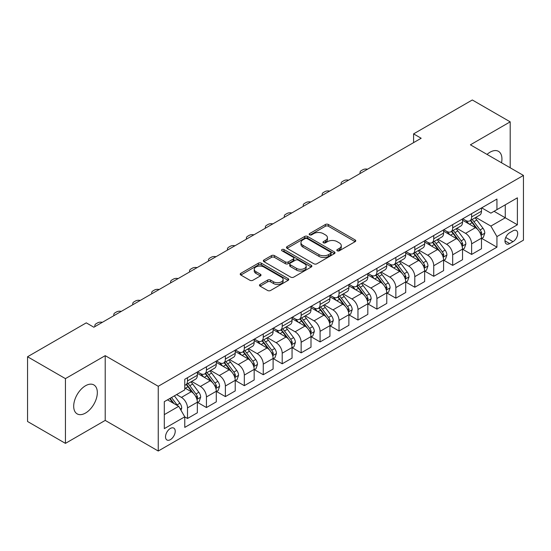 <?xml version="1.0" encoding="UTF-8"?>
<svg xmlns="http://www.w3.org/2000/svg" width="551" height="551" viewBox="0 0 551 551"><rect width="100%" height="100%" fill="white"/><g stroke="black" fill="none" stroke-linecap="round" stroke-linejoin="round"><path stroke-width="0.83" d="M337.253 250.788A1.474 0.847 0 0 0 339.34 250.788L355.14 241.662A2.101 1.212 0 0 0 355.76 240.808A2.101 1.212 0 0 0 355.14 239.947L328.368 224.491A2.101 1.212 0 0 0 325.393 224.491L309.586 233.61A1.474 0.847 0 0 0 309.159 234.216A1.474 0.847 0 0 0 309.586 234.816A1.474 0.847 0 0 0 311.673 234.816L313.719 233.631A6.729 3.885 0 0 1 323.237 233.631L325.469 234.919A6.729 3.885 0 0 1 327.439 237.667A6.729 3.885 0 0 1 325.469 240.415L323.423 241.6A1.474 0.847 0 0 0 322.989 242.199A1.474 0.847 0 0 0 323.423 242.798A1.474 0.847 0 0 0 325.503 242.798L327.549 241.62A6.729 3.885 0 0 1 337.067 241.62L339.299 242.908A6.729 3.885 0 0 1 341.276 245.656A6.729 3.885 0 0 1 339.299 248.405L337.253 249.582A1.474 0.847 0 0 0 336.826 250.188A1.474 0.847 0 0 0 337.253 250.788L337.253 249.582M85.515 413.05A16.716 9.649 120 0 0 96.432 398.325A16.716 9.649 120 0 0 93.87 384.929A16.716 9.649 120 0 0 85.515 385.755A16.716 9.649 120 0 0 74.592 400.487A16.716 9.649 120 0 0 77.154 413.884A16.716 9.649 120 0 0 85.515 413.05M501.527 162.779A16.716 9.649 120 0 0 498.469 151.332A16.716 9.649 120 0 0 490.115 152.166A16.716 9.649 120 0 0 487.036 154.411M170.369 439.65A6.86 3.96 120 0 0 174.853 433.609A6.86 3.96 120 0 0 173.799 428.113A6.86 3.96 120 0 0 170.369 428.451A6.86 3.96 120 0 0 165.892 434.498A6.86 3.96 120 0 0 166.946 439.987A6.86 3.96 120 0 0 170.369 439.65M260.093 284.426A2.101 1.212 0 0 0 259.48 285.287A2.101 1.212 0 0 0 260.093 286.148L267.607 290.48A2.101 1.212 0 0 0 270.582 290.48L288.132 280.349A2.101 1.212 0 0 0 288.752 279.495A2.101 1.212 0 0 0 288.132 278.634L261.36 263.178A2.101 1.212 0 0 0 258.385 263.178L240.835 273.31A2.101 1.212 0 0 0 240.215 274.164A2.101 1.212 0 0 0 240.835 275.025L249.906 280.266A2.101 1.212 0 0 0 252.881 280.266L260.396 275.927A2.101 1.212 0 0 0 261.009 275.066A2.101 1.212 0 0 0 260.396 274.212L255.891 271.615A5.627 3.251 0 0 1 254.245 269.315A5.627 3.251 0 0 1 257.716 266.312A5.627 3.251 0 0 1 263.853 267.021L281.478 277.194A5.627 3.251 0 0 1 283.124 279.495A5.627 3.251 0 0 1 279.653 282.491A5.627 3.251 0 0 1 273.516 281.788L270.582 280.094A2.101 1.212 0 0 0 267.607 280.094L260.093 284.426L260.093 286.148M105.213 355.664L65.431 378.627L27.55 356.752L27.55 421.494L65.431 443.369L105.213 420.406L158.247 451.021L158.247 386.279L105.213 355.664L105.213 420.406M510.192 167.779L510.192 121.847L470.409 144.817L523.45 175.432L158.247 386.279M510.192 121.847L472.303 99.979L413.587 133.879L413.587 142.626M27.55 356.752L86.273 322.852L93.849 327.225L421.164 138.253L413.587 133.879M313.863 263.777A2.101 1.212 0 0 0 316.839 263.777L334.395 253.646A2.101 1.212 0 0 0 335.008 252.785A2.101 1.212 0 0 0 334.395 251.924L307.616 236.469A2.101 1.212 0 0 0 304.641 236.469L287.092 246.6A2.101 1.212 0 0 0 286.479 247.461A2.101 1.212 0 0 0 287.092 248.322L313.863 263.777M282.546 251.104A1.474 0.847 0 0 1 284.04 251.311L284.04 249.562L311.26 265.279A2.101 1.212 0 0 1 311.88 266.14A2.101 1.212 0 0 1 311.26 266.994L293.711 277.132A2.101 1.212 0 0 1 290.735 277.132L263.963 261.67L263.963 259.955A2.101 1.212 0 0 0 263.344 260.816A2.101 1.212 0 0 0 263.963 261.67M263.963 259.955L271.471 255.616A2.101 1.212 0 0 1 274.446 255.616L285.308 261.89A2.101 1.212 0 0 0 288.283 261.89L293.263 259.011A2.101 1.212 0 0 0 293.883 258.15A2.101 1.212 0 0 0 293.263 257.289L281.96 250.767A1.474 0.847 0 0 1 281.527 250.168A1.474 0.847 0 0 1 282.436 249.383A1.474 0.847 0 0 1 284.04 249.562M512.995 230.814L509.661 232.742A6.646 3.836 120 0 0 505.322 238.597A6.646 3.836 120 0 0 506.341 243.921A6.646 3.836 120 0 0 509.661 243.59L512.995 241.662A6.646 3.836 120 0 0 517.334 235.807A6.646 3.836 120 0 0 516.315 230.483A6.646 3.836 120 0 0 512.995 230.814M158.247 451.021L523.45 240.174L523.45 175.432M481.705 207.851L490.872 213.141L496.933 209.642L496.933 199.056L184.771 379.281L184.771 389.867L164.308 401.679L164.308 428.63L184.771 416.818L184.771 427.404L496.933 247.179L496.933 236.593L490.872 226.089L475.802 217.39M496.933 209.642L517.389 197.83L517.389 224.78L496.933 236.593M65.431 378.627L65.431 443.369M494.054 211.309L505.267 217.783L505.267 204.834L517.389 197.83M490.872 226.089L505.267 217.783L517.389 224.78M164.308 414.627L178.71 406.314L167.49 399.84M184.771 416.9L187.498 418.478L187.498 407.892A8.575 4.952 -120 0 0 181.437 397.395L176.582 394.592M187.498 418.478L197.348 412.789L197.348 402.202A8.575 4.952 -120 0 0 191.287 391.706L184.771 387.945M197.575 402.423L206.439 407.54L206.439 396.954A8.575 4.952 -120 0 0 200.378 386.458L191.672 381.43M206.439 407.54L216.288 401.858L216.288 391.272A8.575 4.952 -120 0 0 210.227 380.769L197.348 373.337M216.515 391.485L225.38 396.603L225.38 386.017A8.575 4.952 -120 0 0 219.319 375.52L210.613 370.499M225.38 396.603L235.229 390.921L235.229 380.335A8.575 4.952 -120 0 0 229.168 369.831L216.288 362.4M235.456 380.555L244.32 385.672L244.32 375.086A8.575 4.952 -120 0 0 238.259 364.583L229.56 359.562M244.32 385.672L254.169 379.983L254.169 369.397A8.575 4.952 -120 0 0 248.108 358.901L235.229 351.462M254.397 369.618L263.261 374.735L263.261 364.149A8.575 4.952 -120 0 0 257.2 353.646L248.501 348.625M263.261 374.735L273.11 369.046L273.11 358.46A8.575 4.952 -120 0 0 267.049 347.963L254.169 340.525M273.337 358.68L282.208 363.798L282.208 353.212A8.575 4.952 -120 0 0 276.147 342.715L267.442 337.687M282.208 363.798L292.058 358.109L292.058 347.523A8.575 4.952 -120 0 0 285.997 337.026L273.11 329.588M292.285 347.743L301.149 352.86L301.149 342.274A8.575 4.952 -120 0 0 295.088 331.778L286.382 326.75M301.149 352.86L310.998 347.178L310.998 336.592A8.575 4.952 -120 0 0 304.937 326.089L292.058 318.657M311.225 336.806L320.09 341.923L320.09 331.337A8.575 4.952 -120 0 0 314.029 320.84L305.323 315.819M320.09 341.923L329.939 336.241L329.939 325.655A8.575 4.952 -120 0 0 323.878 315.151L310.998 307.72M330.166 325.868L339.03 330.993L339.03 320.406A8.575 4.952 -120 0 0 332.969 309.903L324.264 304.882M339.03 330.993L348.879 325.304L348.879 314.717A8.575 4.952 -120 0 0 342.818 304.221L329.939 296.782M349.107 314.938L357.971 320.055L357.971 309.469A8.575 4.952 -120 0 0 351.91 298.966L343.211 293.945M357.971 320.055L367.82 314.366L367.82 303.78A8.575 4.952 -120 0 0 361.759 293.284L348.879 285.845M368.047 304L376.918 309.118L376.918 298.532A8.575 4.952 -120 0 0 370.851 288.035L362.152 283.007M376.918 309.118L386.768 303.429L386.768 292.843A8.575 4.952 -120 0 0 380.707 282.346L367.82 274.908M386.995 293.063L395.859 298.181L395.859 287.594A8.575 4.952 -120 0 0 389.798 277.098L381.092 272.07M395.859 298.181L405.708 292.498L405.708 281.905A8.575 4.952 -120 0 0 399.647 271.409L386.768 263.97M405.935 282.126L414.8 287.243L414.8 276.657A8.575 4.952 -120 0 0 408.739 266.161L400.033 261.133M414.8 287.243L424.649 281.561L424.649 270.975A8.575 4.952 -120 0 0 418.588 260.471L405.708 253.04M424.876 271.188L433.74 276.313L433.74 265.727A8.575 4.952 -120 0 0 427.679 255.223L418.974 250.202M433.74 276.313L443.589 270.624L443.589 260.038A8.575 4.952 -120 0 0 437.528 249.541L424.649 242.103M443.817 260.258L452.681 265.375L452.681 254.789A8.575 4.952 -120 0 0 446.62 244.286L437.921 239.265M452.681 265.375L462.53 259.686L462.53 249.1A8.575 4.952 -120 0 0 456.469 238.604L443.589 231.165M462.757 249.321L471.622 254.438L471.622 243.852A8.575 4.952 -120 0 0 465.561 233.355L456.862 228.328M471.622 254.438L481.478 248.749L481.478 238.163A8.575 4.952 -120 0 0 475.417 227.666L462.53 220.228M462.757 218.788L465.561 220.407A8.575 4.952 -120 0 0 469.851 220.827A8.575 4.952 -120 0 0 471.622 216.901L471.622 213.664M443.817 229.719L446.62 231.337A8.575 4.952 -120 0 0 450.911 231.764A8.575 4.952 -120 0 0 452.681 227.839L452.681 224.601M424.876 240.656L427.679 242.275A8.575 4.952 -120 0 0 431.963 242.702A8.575 4.952 -120 0 0 433.74 238.776L433.74 235.539M405.935 251.593L408.739 253.212A8.575 4.952 -120 0 0 413.023 253.639A8.575 4.952 -120 0 0 414.8 249.713L414.8 246.476M386.995 262.531L389.798 264.149A8.575 4.952 -120 0 0 394.082 264.57A8.575 4.952 -120 0 0 395.859 260.651L395.859 257.413M368.047 273.468L370.851 275.087A8.575 4.952 -120 0 0 375.141 275.507A8.575 4.952 -120 0 0 376.918 271.588L376.918 268.351M349.107 284.399L351.91 286.017A8.575 4.952 -120 0 0 356.201 286.444A8.575 4.952 -120 0 0 357.971 282.518L357.971 279.281M330.166 295.336L332.969 296.955A8.575 4.952 -120 0 0 337.253 297.382A8.575 4.952 -120 0 0 339.03 293.456L339.03 290.219M311.225 306.273L314.029 307.892A8.575 4.952 -120 0 0 318.313 308.319A8.575 4.952 -120 0 0 320.09 304.393L320.09 301.156M292.285 317.211L295.088 318.829A8.575 4.952 -120 0 0 299.372 319.256A8.575 4.952 -120 0 0 301.149 315.33L301.149 312.093M273.337 328.148L276.147 329.767A8.575 4.952 -120 0 0 280.431 330.187A8.575 4.952 -120 0 0 282.208 326.268L282.208 323.031M254.397 339.079L257.2 340.697A8.575 4.952 -120 0 0 261.491 341.124A8.575 4.952 -120 0 0 263.261 337.198L263.261 333.961M235.456 350.016L238.259 351.634A8.575 4.952 -120 0 0 242.543 352.061A8.575 4.952 -120 0 0 244.32 348.136L244.32 344.898M216.515 360.953L219.319 362.572A8.575 4.952 -120 0 0 223.603 362.999A8.575 4.952 -120 0 0 225.38 359.073L225.38 355.836M197.575 371.891L200.378 373.509A8.575 4.952 -120 0 0 204.662 373.936A8.575 4.952 -120 0 0 206.439 370.01L206.439 366.773M481.705 238.383L496.933 247.179M469.851 220.827L479.701 215.145A8.575 4.952 -120 0 0 481.478 211.219L481.478 207.982M450.911 231.764L460.76 226.075A8.575 4.952 -120 0 0 462.53 222.156L462.53 218.919M431.963 242.702L441.812 237.013A8.575 4.952 -120 0 0 443.589 233.087L443.589 229.85M413.023 253.639L422.872 247.95A8.575 4.952 -120 0 0 424.649 244.024L424.649 240.787M394.082 264.57L403.931 258.887A8.575 4.952 -120 0 0 405.708 254.961L405.708 251.724M375.141 275.507L384.991 269.825A8.575 4.952 -120 0 0 386.768 265.899L386.768 262.662M356.201 286.444L366.05 280.755A8.575 4.952 -120 0 0 367.82 276.836L367.82 273.599M337.253 297.382L347.102 291.693A8.575 4.952 -120 0 0 348.879 287.767L348.879 284.53M318.313 308.319L328.162 302.63A8.575 4.952 -120 0 0 329.939 298.704L329.939 295.467M299.372 319.256L309.221 313.567A8.575 4.952 -120 0 0 310.998 309.641L310.998 306.404M280.431 330.187L290.281 324.505A8.575 4.952 -120 0 0 292.058 320.579L292.058 317.342M261.491 341.124L271.34 335.435A8.575 4.952 -120 0 0 273.11 331.516L273.11 328.279M242.543 352.061L252.399 346.372A8.575 4.952 -120 0 0 254.169 342.453L254.169 339.216M223.603 362.999L233.452 357.31A8.575 4.952 -120 0 0 235.229 353.384L235.229 350.147M204.662 373.936L214.511 368.247A8.575 4.952 -120 0 0 216.288 364.321L216.288 361.084M184.771 385.218A8.575 4.952 -120 0 0 185.721 384.867L195.571 379.184A8.575 4.952 -120 0 0 197.348 375.259L197.348 372.021M185.721 384.867A8.575 4.952 -120 0 0 187.498 380.948L187.498 377.71M178.71 406.314L184.771 416.818M337.846 250.994L339.299 250.154A6.729 3.885 0 0 0 341.276 247.406L341.276 245.656M327.439 237.667L327.439 239.423A6.729 3.885 0 0 1 325.469 242.171L324.009 243.012M355.113 241.682L328.368 226.241A2.101 1.212 0 0 0 325.393 226.241L310.179 235.022M334.367 253.66L307.616 238.218A2.101 1.212 0 0 0 304.641 238.218L287.119 248.336L287.092 246.6M330.676 253.384A1.474 0.847 0 0 0 331.103 252.785A1.474 0.847 0 0 0 330.676 252.186L307.176 238.617A1.474 0.847 0 0 0 305.089 238.617L302.933 239.857A6.729 3.885 0 0 0 300.963 242.605A6.729 3.885 0 0 0 302.933 245.353L318.995 254.631A6.729 3.885 0 0 0 328.52 254.631L330.676 253.384L330.676 255.134A1.474 0.847 0 0 0 331.103 254.534L331.103 252.785M300.963 242.605L300.963 244.355A6.729 3.885 0 0 0 302.933 247.103L302.933 245.353M330.676 255.134L328.52 256.38A6.729 3.885 0 0 1 318.995 256.38L302.933 247.103M263.991 261.691L271.471 257.365L271.471 255.616M293.883 258.15L293.883 259.9A2.101 1.212 0 0 1 293.263 260.761L288.283 263.64A2.101 1.212 0 0 1 285.308 263.64L274.446 257.365A2.101 1.212 0 0 0 271.471 257.365M284.04 251.311L311.232 267.015M296.576 268.392A5.627 3.251 0 0 0 302.706 269.095A5.627 3.251 0 0 0 306.177 266.092A5.627 3.251 0 0 0 304.531 263.798L298.325 260.21A2.101 1.212 0 0 0 295.35 260.21L290.363 263.089A2.101 1.212 0 0 0 289.75 263.95A2.101 1.212 0 0 0 290.363 264.804L296.576 268.392L296.576 270.142A5.627 3.251 0 0 0 302.706 270.844A5.627 3.251 0 0 0 306.177 267.848L306.177 266.092M289.75 263.95L289.75 265.699A2.101 1.212 0 0 0 290.363 266.56L290.363 264.804M296.576 270.142L290.363 266.56M283.124 279.495L283.124 281.244A5.627 3.251 0 0 1 279.653 284.24A5.627 3.251 0 0 1 273.516 283.538L270.582 281.843A2.101 1.212 0 0 0 267.607 281.843L260.12 286.162M254.245 269.315L254.245 271.064A5.627 3.251 0 0 0 255.891 273.365L255.891 271.615M260.368 275.941L255.891 273.365M288.104 280.369L261.36 264.928A2.101 1.212 0 0 0 258.385 264.928L240.863 275.045M481.478 238.514L483.296 237.467L484.811 233.087A5.682 3.278 -120 0 0 482.993 228.252L476.801 219.987A16.392 9.463 -120 0 0 475.017 217.845M468.86 223.878A16.392 9.463 -120 0 0 465.499 220.366M480.954 235.036L481.739 233.335A5.682 3.278 -120 0 0 480.114 229.919L473.922 221.654A16.392 9.463 -120 0 0 472.138 219.512M470.609 220.386A13.61 7.859 60 0 1 472.841 222.928L478.082 229.925M470.32 220.558A16.392 9.463 60 0 1 472.104 222.7L476.222 228.197M367.524 169.219A4.284 2.473 -0 0 0 362.82 169.749L361.304 170.624A4.284 2.473 -0 0 0 360.051 172.373A4.284 2.473 -0 0 0 360.388 173.338M462.53 249.451L464.348 248.398L465.864 244.024A5.682 3.278 -120 0 0 464.052 239.189L457.86 230.924A16.392 9.463 -120 0 0 456.07 228.782M449.912 234.816A16.392 9.463 -120 0 0 446.558 231.303M462.013 245.973L462.799 244.265A5.682 3.278 -120 0 0 461.173 240.849L454.981 232.584A16.392 9.463 -120 0 0 453.191 230.442M451.668 231.324A13.61 7.859 60 0 1 453.9 233.865L459.141 240.863M451.372 231.496A16.392 9.463 60 0 1 453.163 233.638L457.282 239.134M348.583 180.156A4.284 2.473 -0 0 0 343.879 180.687L342.364 181.561A4.284 2.473 -0 0 0 341.11 183.311A4.284 2.473 -0 0 0 341.448 184.275M443.589 260.389L445.408 259.335L446.923 254.961A5.682 3.278 -120 0 0 445.112 250.126L438.92 241.861A16.392 9.463 -120 0 0 437.129 239.719M430.972 245.753A16.392 9.463 -120 0 0 427.617 242.24M443.073 256.911L443.858 255.203A5.682 3.278 -120 0 0 442.233 251.786L436.041 243.521A16.392 9.463 -120 0 0 434.25 241.379M432.728 242.261A13.61 7.859 60 0 1 434.959 244.802L440.201 251.793M432.432 242.433A16.392 9.463 60 0 1 434.222 244.575L438.341 250.071M329.643 191.094A4.284 2.473 -0 0 0 324.938 191.624L323.423 192.499A4.284 2.473 -0 0 0 322.17 194.248A4.284 2.473 -0 0 0 322.507 195.212M424.649 271.319L426.467 270.272L427.982 265.899A5.682 3.278 -120 0 0 426.171 261.064L419.979 252.799A16.392 9.463 -120 0 0 418.188 250.657M412.031 256.69A16.392 9.463 -120 0 0 408.677 253.178M424.132 267.841L424.917 266.14A5.682 3.278 -120 0 0 423.292 262.724L417.1 254.459A16.392 9.463 -120 0 0 415.309 252.317M413.787 253.198A13.61 7.859 60 0 1 416.019 255.74L421.26 262.731M413.491 253.364A16.392 9.463 60 0 1 415.282 255.506L419.394 261.002M310.702 202.031A4.284 2.473 -0 0 0 305.998 202.554L304.483 203.429A4.284 2.473 -0 0 0 303.229 205.179A4.284 2.473 -0 0 0 303.567 206.15M405.708 282.257L407.526 281.21L409.042 276.836A5.682 3.278 -120 0 0 407.23 272.001L401.038 263.736A16.392 9.463 -120 0 0 399.248 261.587M393.09 267.628A16.392 9.463 -120 0 0 389.736 264.115M405.192 278.778L405.977 277.077A5.682 3.278 -120 0 0 404.351 273.661L398.159 265.396A16.392 9.463 -120 0 0 396.369 263.254M394.84 264.136A13.61 7.859 60 0 1 397.078 266.67L402.313 273.668M394.55 264.301A16.392 9.463 60 0 1 396.341 266.443L400.453 271.939M291.755 212.961A4.284 2.473 -0 0 0 287.057 213.492L285.542 214.367A4.284 2.473 -0 0 0 284.282 216.116A4.284 2.473 -0 0 0 284.626 217.08M386.768 293.194L388.586 292.147L390.101 287.767A5.682 3.278 -120 0 0 388.283 282.932L382.091 274.667A16.392 9.463 -120 0 0 380.307 272.525M374.15 278.558A16.392 9.463 -120 0 0 370.789 275.045M386.244 289.716L387.029 288.015A5.682 3.278 -120 0 0 385.404 284.598L379.212 276.333A16.392 9.463 -120 0 0 377.428 274.191M375.899 275.073A13.61 7.859 60 0 1 378.138 277.608L383.372 284.605M375.61 275.238A16.392 9.463 60 0 1 377.394 277.38L381.512 282.877M272.814 223.899A4.284 2.473 -0 0 0 268.11 224.429L266.594 225.304A4.284 2.473 -0 0 0 265.341 227.053A4.284 2.473 -0 0 0 265.678 228.018M367.82 304.131L369.638 303.078L371.154 298.704A5.682 3.278 -120 0 0 369.342 293.869L363.15 285.604A16.392 9.463 -120 0 0 361.366 283.462M355.202 289.495A16.392 9.463 -120 0 0 351.848 285.983M367.303 300.653L368.089 298.945A5.682 3.278 -120 0 0 366.463 295.536L360.271 287.264A16.392 9.463 -120 0 0 358.487 285.122M356.958 286.003A13.61 7.859 60 0 1 359.19 288.545L364.431 295.543M356.662 286.176A16.392 9.463 60 0 1 358.453 288.318L362.572 293.814M253.873 234.836A4.284 2.473 -0 0 0 249.169 235.367L247.654 236.241A4.284 2.473 -0 0 0 246.4 237.991A4.284 2.473 -0 0 0 246.738 238.955M348.879 315.069L350.698 314.015L352.213 309.641A5.682 3.278 -120 0 0 350.402 304.806L344.21 296.541A16.392 9.463 -120 0 0 342.419 294.399M336.262 300.433A16.392 9.463 -120 0 0 332.907 296.92M348.363 311.59L349.148 309.882A5.682 3.278 -120 0 0 347.523 306.466L341.331 298.201A16.392 9.463 -120 0 0 339.54 296.059M338.018 296.941A13.61 7.859 60 0 1 340.249 299.482L345.491 306.473M337.722 297.113A16.392 9.463 60 0 1 339.512 299.255L343.631 304.751M234.933 245.774A4.284 2.473 -0 0 0 230.228 246.304L228.713 247.179A4.284 2.473 -0 0 0 227.46 248.928A4.284 2.473 -0 0 0 227.797 249.892M329.939 326.006L331.757 324.952L333.272 320.579A5.682 3.278 -120 0 0 331.461 315.744L325.269 307.479A16.392 9.463 -120 0 0 323.478 305.337M317.321 311.37A16.392 9.463 -120 0 0 313.967 307.857M329.422 322.528L330.207 320.82A5.682 3.278 -120 0 0 328.582 317.404L322.39 309.139A16.392 9.463 -120 0 0 320.599 306.997M319.077 307.878A13.61 7.859 60 0 1 321.309 310.42L326.55 317.41M318.781 308.043A16.392 9.463 60 0 1 320.572 310.192L324.684 315.682M215.992 256.711A4.284 2.473 -0 0 0 211.288 257.234L209.773 258.109A4.284 2.473 -0 0 0 208.519 259.858A4.284 2.473 -0 0 0 208.857 260.83M310.998 336.936L312.816 335.89L314.332 331.516A5.682 3.278 -120 0 0 312.52 326.681L306.328 318.416A16.392 9.463 -120 0 0 304.538 316.274M298.38 322.307A16.392 9.463 -120 0 0 295.026 318.795M310.482 333.458L311.267 331.757A5.682 3.278 -120 0 0 309.641 328.341L303.449 320.076A16.392 9.463 -120 0 0 301.659 317.934M300.13 318.815A13.61 7.859 60 0 1 302.368 321.35L307.61 328.348M299.84 318.981A16.392 9.463 60 0 1 301.631 321.123L305.743 326.619M197.044 267.641A4.284 2.473 -0 0 0 192.347 268.172L190.832 269.046A4.284 2.473 -0 0 0 189.572 270.796A4.284 2.473 -0 0 0 189.916 271.76M292.058 347.874L293.876 346.827L295.391 342.453A5.682 3.278 -120 0 0 293.573 337.611L287.388 329.346A16.392 9.463 -120 0 0 285.597 327.204M279.44 333.238A16.392 9.463 -120 0 0 276.079 329.725M291.541 344.396L292.319 342.694A5.682 3.278 -120 0 0 290.694 339.278L284.502 331.013A16.392 9.463 -120 0 0 282.718 328.871M281.189 329.753A13.61 7.859 60 0 1 283.428 332.287L288.662 339.285M280.9 329.918A16.392 9.463 60 0 1 282.684 332.06L286.802 337.556M178.104 278.579A4.284 2.473 -0 0 0 173.4 279.109L171.884 279.984A4.284 2.473 -0 0 0 170.631 281.733A4.284 2.473 -0 0 0 170.968 282.697M273.11 358.811L274.928 357.764L276.444 353.384A5.682 3.278 -120 0 0 274.632 348.549L268.44 340.284A16.392 9.463 -120 0 0 266.656 338.142M260.499 344.175A16.392 9.463 -120 0 0 257.138 340.663M272.593 355.333L273.379 353.632A5.682 3.278 -120 0 0 271.753 350.216L265.561 341.951A16.392 9.463 -120 0 0 263.777 339.802M262.248 340.683A13.61 7.859 60 0 1 264.48 343.225L269.721 350.222M261.959 340.855A16.392 9.463 60 0 1 263.743 342.998L267.862 348.494M159.163 289.516A4.284 2.473 -0 0 0 154.459 290.046L152.944 290.921A4.284 2.473 -0 0 0 151.69 292.671A4.284 2.473 -0 0 0 152.028 293.635M254.169 369.749L255.988 368.695L257.503 364.321A5.682 3.278 -120 0 0 255.692 359.486L249.5 351.221A16.392 9.463 -120 0 0 247.709 349.079M241.552 355.113A16.392 9.463 -120 0 0 238.197 351.6M253.653 366.27L254.438 364.562A5.682 3.278 -120 0 0 252.813 361.146L246.621 352.881A16.392 9.463 -120 0 0 244.83 350.739M243.308 351.621A13.61 7.859 60 0 1 245.539 354.162L250.781 361.153M243.012 351.793A16.392 9.463 60 0 1 244.802 353.935L248.921 359.431M140.223 300.453A4.284 2.473 -0 0 0 135.518 300.984L134.003 301.858A4.284 2.473 -0 0 0 132.75 303.608A4.284 2.473 -0 0 0 133.087 304.572M235.229 380.686L237.047 379.632L238.562 375.259A5.682 3.278 -120 0 0 236.751 370.424L230.559 362.159A16.392 9.463 -120 0 0 228.768 360.017M222.611 366.05A16.392 9.463 -120 0 0 219.257 362.537M234.712 377.208L235.497 375.5A5.682 3.278 -120 0 0 233.872 372.083L227.68 363.818A16.392 9.463 -120 0 0 225.889 361.676M224.367 362.558A13.61 7.859 60 0 1 226.599 365.099L231.84 372.09M224.071 362.73A16.392 9.463 60 0 1 225.862 364.872L229.981 370.362M121.282 311.391A4.284 2.473 -0 0 0 116.578 311.914L115.063 312.789A4.284 2.473 -0 0 0 113.809 314.545A4.284 2.473 -0 0 0 114.147 315.509M216.288 391.616L218.106 390.569L219.622 386.196A5.682 3.278 -120 0 0 217.81 381.361L211.618 373.096A16.392 9.463 -120 0 0 209.828 370.954M203.67 376.987A16.392 9.463 -120 0 0 200.316 373.475M215.772 388.138L216.557 386.437A5.682 3.278 -120 0 0 214.931 383.021L208.739 374.756A16.392 9.463 -120 0 0 206.949 372.614M205.42 373.495A13.61 7.859 60 0 1 207.658 376.037L212.9 383.028M205.13 373.661A16.392 9.463 60 0 1 206.921 375.803L211.033 381.299M102.341 322.321A4.284 2.473 -0 0 0 97.637 322.852L96.122 323.726A4.284 2.473 -0 0 0 94.862 325.476A4.284 2.473 -0 0 0 95.206 326.44M197.348 402.554L199.166 401.507L200.681 397.133A5.682 3.278 -120 0 0 198.87 392.291L192.678 384.026A16.392 9.463 -120 0 0 190.887 381.884M196.831 399.076L197.616 397.374A5.682 3.278 -120 0 0 195.984 393.958L189.799 385.693A16.392 9.463 -120 0 0 188.008 383.551M186.479 384.433A13.61 7.859 60 0 1 188.718 386.967L193.952 393.965M186.19 384.598A16.392 9.463 60 0 1 187.981 386.74L192.092 392.236M180.983 410.254L181.734 408.064A5.682 3.278 -120 0 0 179.922 403.229L174.398 395.852M177.56 405.653A5.682 3.278 -120 0 0 177.043 404.895L171.519 397.519M170.101 398.339L174.068 403.642M169.701 398.566L173.069 403.063M181.437 397.395L191.287 391.706M200.378 386.458L210.227 380.769M219.319 375.52L229.168 369.831M238.259 364.583L248.108 358.901M257.2 353.646L267.049 347.963M276.147 342.715L285.997 337.026M295.088 331.778L304.937 326.089M314.029 320.84L323.878 315.151M332.969 309.903L342.818 304.221M351.91 298.966L361.759 293.284M370.851 288.035L380.707 282.346M389.798 277.098L399.647 271.409M408.739 266.161L418.588 260.471M427.679 255.223L437.528 249.541M446.62 244.286L456.469 238.604M465.561 233.355L475.417 227.666M471.622 216.901L481.478 211.219M471.622 243.852L481.478 238.163M452.681 254.789L462.53 249.1M452.681 227.839L462.53 222.156M433.74 265.727L443.589 260.038M433.74 238.776L443.589 233.087M414.8 276.657L424.649 270.975M414.8 249.713L424.649 244.024M395.859 287.594L405.708 281.905M395.859 260.651L405.708 254.961M376.918 298.532L386.768 292.843M376.918 271.588L386.768 265.899M357.971 309.469L367.82 303.78M357.971 282.518L367.82 276.836M339.03 320.406L348.879 314.717M339.03 293.456L348.879 287.767M320.09 331.337L329.939 325.655M320.09 304.393L329.939 298.704M301.149 342.274L310.998 336.592M301.149 315.33L310.998 309.641M282.208 353.212L292.058 347.523M282.208 326.268L292.058 320.579M263.261 364.149L273.11 358.46M263.261 337.198L273.11 331.516M244.32 375.086L254.169 369.397M244.32 348.136L254.169 342.453M225.38 386.017L235.229 380.335M225.38 359.073L235.229 353.384M206.439 396.954L216.288 391.272M206.439 370.01L216.288 364.321M187.498 407.892L197.348 402.202M187.498 380.948L197.348 375.259M505.728 237.467L512.995 241.662M504.964 240.877L509.661 243.59M339.299 250.154L339.299 248.405M323.423 242.798L323.423 241.6M325.469 242.171L325.469 240.415M309.586 234.816L309.586 233.61M325.393 226.241L325.393 224.491M328.368 226.241L328.368 224.491M355.14 241.662L355.14 239.947M304.641 238.218L304.641 236.469M307.616 238.218L307.616 236.469M334.395 253.646L334.395 251.924M318.995 256.38L318.995 254.631M328.52 256.38L328.52 254.631M274.446 257.365L274.446 255.616M285.308 263.64L285.308 261.89M288.283 263.64L288.283 261.89M293.263 260.761L293.263 259.011M311.26 266.994L311.26 265.279M267.607 281.843L267.607 280.094M270.582 281.843L270.582 280.094M273.516 283.538L273.516 281.788M260.396 275.927L260.396 274.212M240.835 275.025L240.835 273.31M258.385 264.928L258.385 263.178M261.36 264.928L261.36 263.178M288.132 280.349L288.132 278.634M481.051 235.346L484.77 233.197M473.922 221.654L476.801 219.987M469.459 224.229L472.104 222.7M480.114 229.919L482.993 228.252M479.666 232.136L481.739 233.335M462.11 246.283L465.829 244.134M454.981 232.584L457.86 230.924M450.518 235.167L453.163 233.638M461.173 240.849L464.052 239.189M460.726 243.067L462.799 244.265M443.169 257.221L446.889 255.072M436.041 243.521L438.92 241.861M431.578 246.104L434.222 244.575M442.233 251.786L445.112 250.126M441.785 254.004L443.858 255.203M424.222 268.158L427.948 266.009M417.1 254.459L419.979 252.799M412.637 257.035L415.282 255.506M423.292 262.724L426.171 261.064M422.837 264.941L424.917 266.14M405.281 279.088L409 276.946M398.159 265.396L401.038 263.736M393.69 267.972L396.341 266.443M404.351 273.661L407.23 272.001M403.897 275.879L405.977 277.077M386.341 290.026L390.06 287.877M379.212 276.333L382.091 274.667M374.749 278.909L377.394 277.38M385.404 284.598L388.283 282.932M384.956 286.816L387.029 288.015M367.4 300.963L371.119 298.814M360.271 287.264L363.15 285.604M355.808 289.847L358.453 288.318M366.463 295.536L369.342 293.869M366.016 297.747L368.089 298.945M348.459 311.9L352.179 309.752M341.331 298.201L344.21 296.541M336.868 300.784L339.512 299.255M347.523 306.466L350.402 304.806M347.075 308.684L349.148 309.882M329.512 322.838L333.238 320.689M322.39 309.139L325.269 307.479M317.927 311.714L320.572 310.192M328.582 317.404L331.461 315.744M328.134 319.621L330.207 320.82M310.571 333.775L314.29 331.626M303.449 320.076L306.328 318.416M298.979 322.652L301.631 321.123M309.641 328.341L312.52 326.681M309.187 330.559L311.267 331.757M291.631 344.706L295.35 342.557M284.502 331.013L287.388 329.346M280.039 333.589L282.684 332.06M290.694 339.278L293.573 337.611M290.246 341.496L292.319 342.694M272.69 355.643L276.409 353.494M265.561 341.951L268.44 340.284M261.098 344.527L263.743 342.998M271.753 350.216L274.632 348.549M271.306 352.433L273.379 353.632M253.749 366.58L257.469 364.431M246.621 352.881L249.5 351.221M242.158 355.464L244.802 353.935M252.813 361.146L255.692 359.486M252.365 363.364L254.438 364.562M234.809 377.518L238.528 375.369M227.68 363.818L230.559 362.159M223.217 366.394L225.862 364.872M233.872 372.083L236.751 370.424M233.424 374.301L235.497 375.5M215.861 388.455L219.58 386.306M208.739 374.756L211.618 373.096M204.269 377.332L206.921 375.803M214.931 383.021L217.81 381.361M214.477 385.239L216.557 386.437M196.921 399.385L200.64 397.243M189.799 385.693L192.678 384.026M185.329 388.269L187.981 386.74M195.984 393.958L198.87 392.291M195.536 396.176L197.616 397.374M180.26 409.007L181.699 408.174M177.043 404.895L179.922 403.229M360.051 172.373L360.051 173.537M341.11 183.311L341.11 184.468M322.17 194.248L322.17 195.405M303.229 205.179L303.229 206.343M284.282 216.116L284.282 217.28M265.341 227.053L265.341 228.217M246.4 237.991L246.4 239.148M227.46 248.928L227.46 250.085M208.519 259.858L208.519 261.022M189.572 270.796L189.572 271.96M170.631 281.733L170.631 282.897M151.69 292.671L151.69 293.835M132.75 303.608L132.75 304.765M113.809 314.545L113.809 315.702M94.862 325.476L94.862 326.64"/></g></svg>
